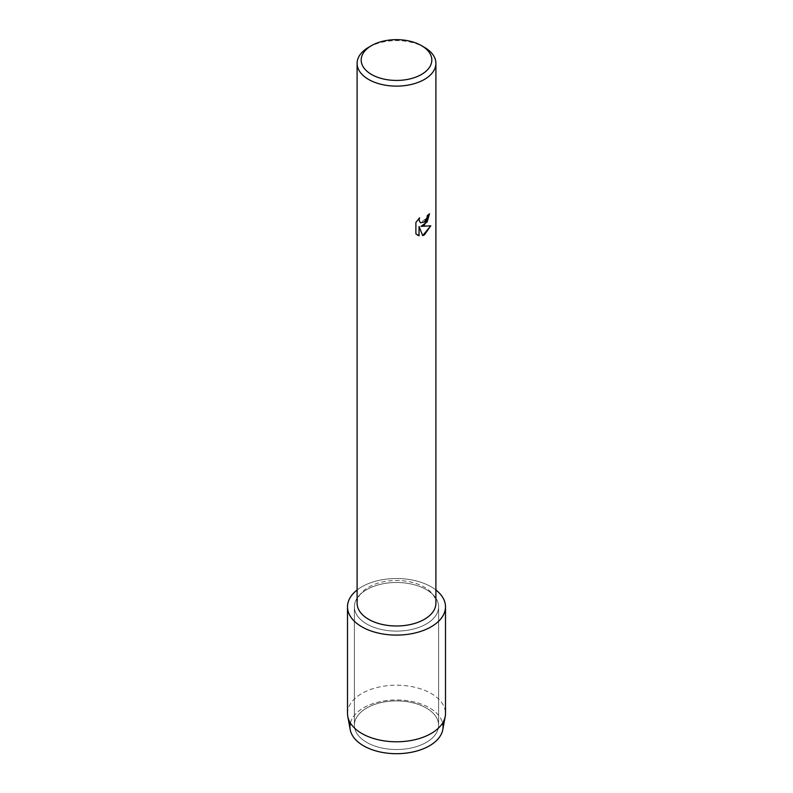 <?xml version="1.0" encoding="UTF-8"?>
<svg xmlns="http://www.w3.org/2000/svg" width="793" height="793" viewBox="0 0 793 793"><rect width="100%" height="100%" fill="white"/><g stroke="black" fill="none" stroke-linecap="round" stroke-linejoin="round"><path stroke-width="0.59" stroke-dasharray="3.96 2.97" d="M426.277 742.407A42.108 24.315 180 0 1 380.382 747.67A42.108 24.315 180 0 1 354.392 725.208A42.108 24.315 180 0 1 366.723 708.02A42.108 24.315 180 0 1 412.618 702.747A42.108 24.315 180 0 1 438.608 725.208A42.108 24.315 180 0 1 426.277 742.407A42.108 24.315 180 0 1 380.382 747.67A42.108 24.315 180 0 1 354.392 725.208A42.108 24.315 180 0 1 366.723 708.02A42.108 24.315 180 0 1 412.618 702.747A42.108 24.315 180 0 1 438.608 725.208A42.108 24.315 180 0 1 426.277 742.407M350.407 723.087A46.549 26.873 180 0 1 363.581 707.822A46.549 26.873 180 0 1 411.27 701.339A46.549 26.873 180 0 1 442.593 723.087M426.277 623.992A42.108 24.315 180 0 1 380.382 629.265A42.108 24.315 180 0 1 354.392 606.804A42.108 24.315 180 0 1 366.723 589.615A42.108 24.315 180 0 1 412.618 584.342A42.108 24.315 180 0 1 438.608 606.804A42.108 24.315 180 0 1 426.277 623.992A42.108 24.315 180 0 1 380.382 629.265A42.108 24.315 180 0 1 354.392 606.804A42.108 24.315 180 0 1 366.723 589.615A42.108 24.315 180 0 1 412.618 584.342A42.108 24.315 180 0 1 438.608 606.804A42.108 24.315 180 0 1 426.277 623.992M357.098 603.245A39.402 22.749 180 0 1 368.636 587.157A39.402 22.749 180 0 1 411.577 582.231A39.402 22.749 180 0 1 435.902 603.245M357.098 589.992A48.997 28.29 180 0 1 361.856 586.8A48.997 28.29 180 0 1 435.902 589.992A48.997 28.29 180 0 0 361.856 586.8A48.997 28.29 180 0 0 357.098 589.992M429.499 213.813L429.528 213.783A39.363 22.729 180 0 1 427.288 215.537L426.912 217.906L420.399 222.754M419.487 217.847L415.869 222.436L415.899 233.876M430.758 225.807L420.954 226.352M415.869 233.856L417.356 235.045M419.041 226.461L422.699 235.63M368.636 47.293A39.402 22.749 180 0 1 424.364 47.293M350.219 729.679A46.549 26.873 180 0 1 363.581 707.822A46.549 26.873 180 0 1 416.573 702.578A46.549 26.873 180 0 1 442.781 729.679M347.503 713.492A48.997 28.29 180 0 1 361.856 693.488A48.997 28.29 180 0 1 415.254 687.353A48.997 28.29 180 0 1 445.497 713.492M354.392 725.208L354.392 606.804L354.392 725.208M438.608 725.208L438.608 606.804L438.608 725.208"/><path stroke-width="1.19" d="M442.593 723.087A46.549 26.873 180 0 1 429.419 745.826A46.549 26.873 180 0 1 375.733 750.872A46.549 26.873 180 0 1 350.407 723.087M421.479 45.627L424.364 47.293A39.402 22.749 180 0 1 435.902 63.371L435.902 603.245A39.402 22.749 180 0 1 424.364 619.333A39.402 22.749 180 0 1 381.423 624.26A39.402 22.749 180 0 1 357.098 603.245L357.098 63.371A39.402 22.749 180 0 1 368.636 47.293L371.52 45.627A35.318 20.39 180 0 1 421.479 45.627A35.318 20.39 180 0 1 421.479 74.463A35.318 20.39 180 0 1 371.53 74.463A35.318 20.39 180 0 1 371.52 45.627L368.636 47.293M431.144 626.807A48.997 28.29 180 0 1 364.522 628.244A48.997 28.29 180 0 1 357.098 589.992A48.997 28.29 180 0 0 347.503 606.804A48.997 28.29 180 0 0 377.746 632.943A48.997 28.29 180 0 0 431.144 626.807A48.997 28.29 180 0 0 435.902 589.992A48.997 28.29 180 0 1 445.497 606.804A48.997 28.29 180 0 1 431.144 626.807M424.364 225.073L420.984 226.362L430.797 225.797L424.364 234.926L422.699 235.63L419.061 226.481L419.061 235.739L415.899 233.876L415.899 222.456L419.547 217.788L419.051 220.058L420.409 222.764L424.364 222.01L426.941 217.916L427.318 215.547A39.402 22.749 0 0 0 429.528 213.783L424.364 225.073M435.902 63.371A39.402 22.749 180 0 1 424.364 79.459A39.402 22.749 180 0 1 381.423 84.395A39.402 22.749 180 0 1 357.098 63.371M429.499 213.813L427.11 221.981L420.984 226.362M420.409 222.764L419.021 220.048L419.487 217.847M417.376 235.055L419.041 235.719L419.061 226.481M422.689 235.61L430.758 225.807M445.497 606.804L445.497 713.492A48.997 28.29 180 0 1 445.22 716.485L442.781 729.679A46.549 26.873 180 0 1 429.419 745.826A46.549 26.873 180 0 1 380.997 752.16A46.549 26.873 180 0 1 350.219 729.679L347.78 716.485A48.997 28.29 180 0 1 347.503 713.492L347.503 606.804M445.22 716.485A48.997 28.29 180 0 1 431.144 733.495A48.997 28.29 180 0 1 380.184 740.166A48.997 28.29 180 0 1 347.78 716.485"/></g></svg>
